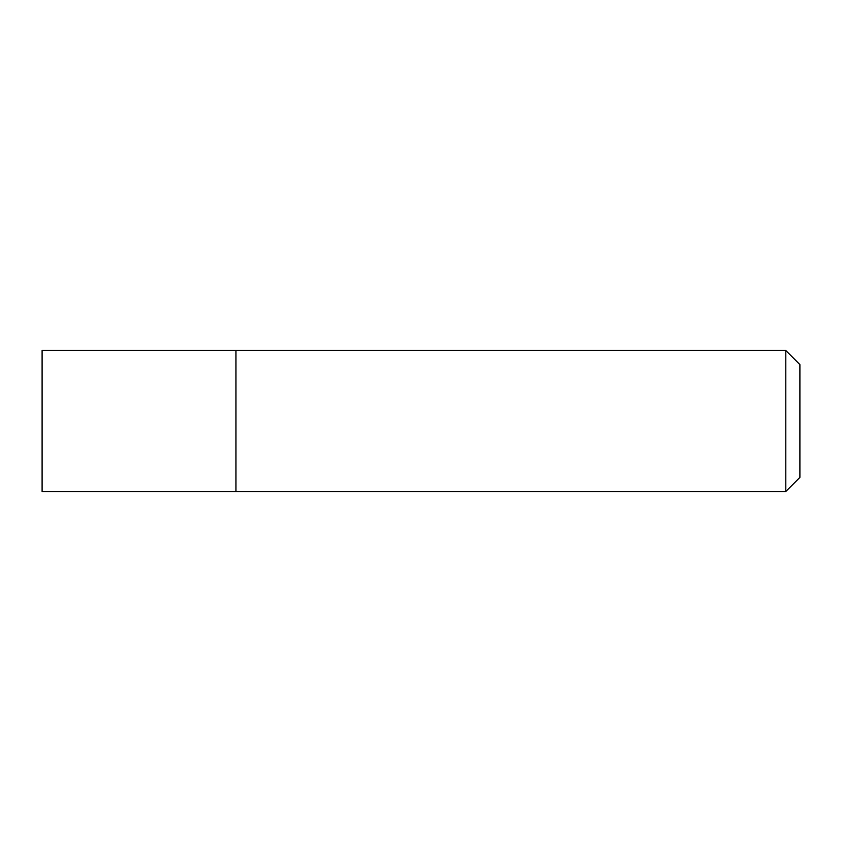 <?xml version="1.0" encoding="UTF-8"?>
<svg xmlns="http://www.w3.org/2000/svg" width="842" height="842" viewBox="0 0 842 842"><rect width="100%" height="100%" fill="white"/><g stroke="black" fill="none" stroke-linecap="round" stroke-linejoin="round"><path stroke-width="1.26" d="M42.1 421L42.1 491.496L235.96 491.496L235.96 421L235.96 491.496L785.797 491.496L785.797 350.504L235.96 350.504L235.96 421L235.96 350.504L42.1 350.504L42.1 421M785.797 350.504L799.9 364.607L799.9 477.393L785.797 491.496"/></g></svg>
